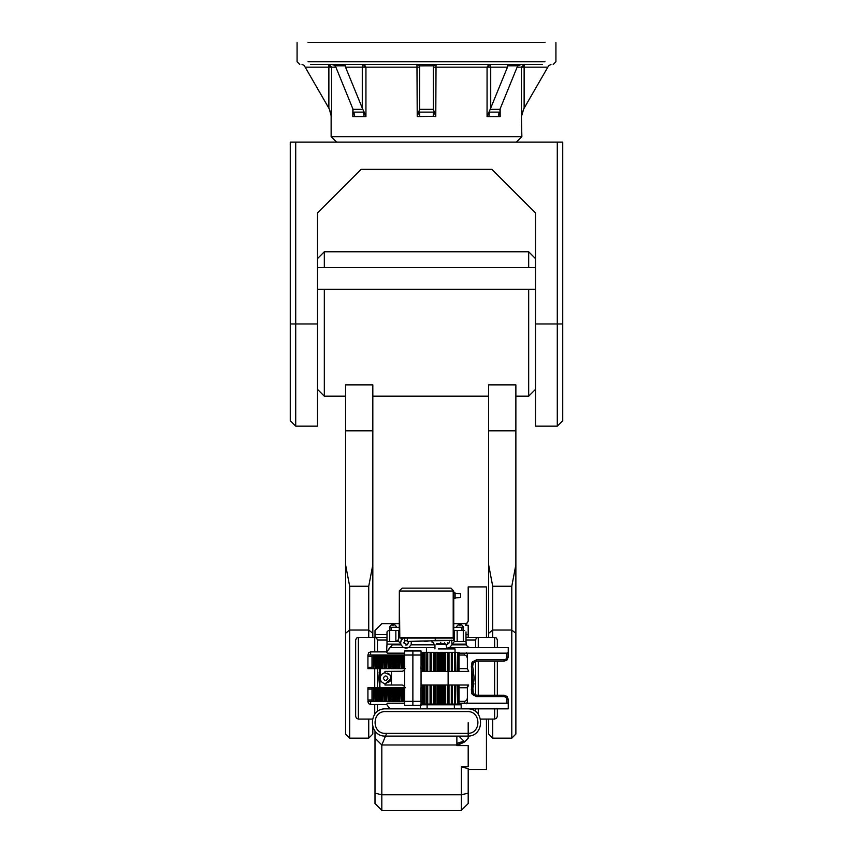 <?xml version="1.0" encoding="UTF-8"?>
<svg xmlns="http://www.w3.org/2000/svg" width="853" height="853" viewBox="0 0 853 853"><rect width="100%" height="100%" fill="white"/><g stroke="black" fill="none" stroke-linecap="round" stroke-linejoin="round"><path stroke-width="1.28" d="M310.535 64.444L542.465 64.444M544.96 42.65L308.04 42.65M516.417 142.099L521.865 136.651L331.135 136.651L336.583 142.099M330.708 111.946L331.582 116.68L329.525 109.344L305.182 67.174L330.708 67.174L328.874 64.444L328.874 108.214M329.311 108.981L331.135 115.784L331.135 136.651M523.689 108.981L521.418 116.68L521.865 136.651M488.95 116.264L489.387 112.127L499.026 112.127L498.578 116.264L487.063 116.68L500.167 116.68L499.943 109.344L490.198 109.344L507.471 67.174L507.77 64.444M433.313 116.264L435.776 116.68L433.388 109.344L419.612 109.344L419.687 67.174L418.887 65.244L416.968 64.444L417.224 116.68L433.313 116.264L433.313 112.127L419.687 112.127L419.687 116.264M352.833 108.672L352.833 116.68L365.937 116.68L364.082 111.935L362.802 109.344L353.057 109.344L335.89 67.174L334.472 65.244L331.742 64.444M362.845 65.244L362.28 67.174L364.082 67.174L364.21 64.444L362.845 65.244M335.08 65.809L345.23 65.809L345.23 64.444M352.833 116.68L353.057 109.344M305.182 67.174L303.956 65.244L302.026 64.444M524.126 108.214L524.126 64.444L521.418 67.174L521.418 116.68L523.475 109.344L548.607 65.809L550.974 64.444M521.418 116.68L522.292 111.946M500.167 108.672L500.167 116.68L499.549 112.223M507.77 65.809L517.92 65.809L521.258 64.444M490.72 108.214L490.72 67.174L490.155 65.244L488.79 64.444L487.063 67.174L487.063 116.68L490.198 109.344M417.224 116.68L419.612 109.344M434.71 64.796L435.862 64.455M419.345 65.852L433.676 65.809L436.032 64.444L434.667 64.817M433.388 109.344L433.313 67.174L488.918 67.174L488.79 64.444M433.676 65.809L433.313 67.174L434.113 65.244M499.943 109.344L517.11 67.174L522.292 67.174L524.126 64.444M517.92 65.809L517.11 67.174M522.249 112.127L521.641 115.475M364.05 116.264L363.613 112.127L353.974 112.127L354.421 116.264L365.937 116.68L365.937 67.174L419.687 67.174L419.388 65.926M330.751 112.127L331.38 116.264M362.802 109.344L345.529 67.174L362.28 67.174L362.28 108.214M345.23 65.809L345.529 67.174M419.687 67.174L418.887 65.244M331.582 116.68L331.582 67.174L328.874 64.444M364.082 67.174L365.937 67.174L364.21 64.444M290.265 142.099L290.265 420.71L290.265 323.98L295.714 323.98L295.714 142.099L290.265 142.099M557.286 323.98L562.735 323.98L562.735 420.71L562.735 142.099L557.286 142.099L557.286 426.159L557.286 323.98L535.492 323.98L535.492 426.159L535.492 212.951L491.893 169.352L361.107 169.352L491.893 169.352L535.492 212.951M557.286 142.099L295.714 142.099M317.508 212.951L361.107 169.352L317.508 212.951L317.508 426.159L317.508 323.98L295.714 323.98L295.714 426.159L295.714 323.98M317.508 389.373L324.321 396.187L324.321 289.242M324.321 267.447L324.321 251.774L528.679 251.774L528.679 267.447M317.508 258.587L324.321 251.774M515.873 396.187L528.679 396.187L535.492 389.373M372.825 396.187L488.62 396.187M324.321 396.187L345.572 396.187M535.492 258.587L528.679 251.774M492.714 637.33L492.714 586.246L488.62 564.739L488.62 637.33M488.62 719.068L488.62 734.06L492.714 738.144L492.714 719.068M511.789 738.144L515.873 734.06L515.873 564.739L511.789 586.246L511.789 738.144L492.714 738.144M372.825 727.129L372.825 734.06L368.731 738.144L349.666 738.144L349.666 586.246L345.572 564.739L345.572 734.06L349.666 738.144M372.825 637.33L372.825 564.739L368.731 586.246L368.731 637.33M368.731 719.068L368.731 738.144M372.825 404.61L372.825 384.863L345.572 384.863L345.572 430.808L372.825 430.808L372.825 404.61M515.873 404.61L515.873 384.863L488.62 384.863L488.62 430.808L515.873 430.808L515.873 404.61M488.62 564.739L488.62 430.808M345.572 564.739L345.572 430.808M515.873 430.808L515.873 564.739M372.825 430.808L372.825 564.739M528.679 289.242L528.679 396.187M453.743 623.703L465.461 623.703L467.391 622.903L468.19 620.984M399.257 623.703L381.813 623.703L375 630.516L375 634.6L386.995 634.6M468.19 637.33L468.19 625.206L465.461 625.206L468.19 621.208L468.19 586.917L486.445 586.917L486.445 637.33M386.324 734.081L381.813 744.978L375 738.165L375 731L375 803.537L381.813 810.35L381.813 744.978L456.867 744.978L464.565 741.79L458.882 736.096M468.19 803.537L468.19 768.702L461.377 766.762L461.377 810.35L468.19 803.537M486.445 719.068L486.445 769.481L468.19 769.481M456.867 736.096L456.867 745.618L464.565 741.993L468.19 738.176L468.19 736.075M456.867 745.618L468.19 745.618L468.19 766.762L461.377 766.762M464.565 741.993L468.19 738.165L468.19 722.758M381.813 810.35L461.377 810.35M375 637.33L375 634.6M480.559 719.068L494.623 719.068L496.542 718.269L497.342 716.349L497.342 708.854M466.005 640.049L475.547 640.049L476.347 638.129L478.266 637.33L494.623 637.33L496.542 638.129L497.342 640.049L497.342 647.544M372.441 719.068L358.377 719.068L356.458 718.269L355.658 716.349L355.658 640.049L356.458 638.129L358.377 637.33L377.452 637.33M475.547 640.049L475.547 647.544M475.547 661.32L475.547 695.088M377.452 711.573L377.452 704.503M379.66 687.731L379.66 701.358L380.555 701.358L380.555 687.731L377.463 687.731L377.783 655.04L367.92 655.04L367.92 656.405L372.004 656.405L372.004 655.04M377.452 651.895L377.452 640.049L376.653 638.129L374.734 637.33L374.734 651.895M478.266 647.544L478.266 637.33L466.005 637.33L475.547 637.33M386.995 637.33L374.734 637.33L386.995 637.33M497.342 695.227L497.342 661.171M475.547 708.854L475.547 711.573M508.239 704.663L508.239 699.321L507.045 696.421L504.155 695.227L476.624 695.227L473.394 693.649L472.967 688.893M473.394 686.836L473.884 683.573M471.688 693.436L474.183 678.199L472.669 666.278L473.394 662.749L476.624 661.171L504.155 661.171L507.045 659.977L508.239 657.087L508.239 651.735M379.777 668.667L378.817 678.018M411.338 641.413L411.125 644.825L411.338 641.413L411.125 644.825L408.747 647.544L389.97 647.544L392.444 644.825L386.654 652.001L387.283 653.153L386.654 652.001L387.283 653.153L404.706 653.153M473.65 671.098L471.688 662.962M398.575 639.547L396.155 641.413M380.555 690.973L378.817 678.199L379.777 687.731L380.555 665.425L379.127 672.782M436.715 644.41L436.715 643.461L436.715 644.41M436.832 644.41L436.832 643.461L436.864 644.41M437.162 643.461L437.162 644.41L437.184 643.461M437.237 643.461L437.237 644.41M437.61 643.461L437.61 644.41M437.728 644.41L437.728 643.461M437.802 643.461L437.802 644.41M438.229 643.461L438.229 644.41M438.463 644.41L438.463 643.461M438.538 643.461L438.538 644.41M438.996 643.461L438.996 644.41M439.327 644.41L439.327 643.461M439.402 643.461L439.402 644.41M439.871 643.461L439.871 644.41M440.265 644.41L440.265 643.461M440.34 643.461L440.34 644.41M440.788 643.461L440.788 644.41M441.246 644.41L441.246 643.461M441.3 643.461L441.3 644.41M441.705 643.461L441.705 644.41L446.524 644.41L446.524 648.909M442.195 644.41L442.195 643.461M442.227 643.461L442.227 644.41M442.558 643.461L442.558 644.41M443.059 644.41L443.059 643.461L443.08 644.41M443.315 643.461L443.315 644.41M443.773 644.41L443.773 643.461L443.784 644.41M443.912 643.461L443.912 644.41M444.317 644.41L444.328 643.461M444.658 644.41L444.658 643.461L444.658 644.41M444.754 643.461L444.754 644.41M435.222 637.33L435.222 640.326L453.743 640.326L453.743 637.33L453.199 638.012L399.801 638.012L399.343 590.777L399.257 637.33M453.743 640.326L407.286 641.413L407.286 638.012M440.734 643.461C449.606 643.461 449.606 643.461 440.734 643.461C431.863 643.461 431.863 643.461 440.734 643.461M440.734 642.64C451.802 642.64 451.802 642.64 440.734 642.64C429.667 642.64 429.667 642.64 440.734 642.64M432.151 642.64L431.885 640.731L424.186 641.413M453.199 638.012L453.199 591.033L453.743 591.065L453.743 637.33M399.343 590.777L402.179 588.144L451.024 588.144L453.572 590.884M453.199 591.033L399.801 591.033M453.743 630.516L461.921 630.516L461.921 627.381L463.286 627.381L463.286 641.413L466.005 641.413L466.005 631.881M386.995 631.881L388.35 630.516L386.995 631.881L386.995 641.413L389.714 641.413L389.714 627.381L399.257 627.381M455.107 597.953L460.556 597.473L460.556 593.805L455.107 593.325M453.743 598.369L455.107 598.369L455.107 592.91L453.743 592.91M398.575 631.785L399.257 631.881M453.743 631.881L454.425 631.785M391.079 627.381L391.079 630.516L399.257 630.516M461.921 627.381L453.743 627.381M407.286 640.326C403.746 640.326 403.746 640.326 407.286 640.326M435.222 640.731L435.222 638.012M453.295 637.33L398.575 637.33L399.375 635.4M403.384 647.544L401.006 644.825L400.611 642.799L401.294 640.166L403.469 638.012M386.995 641.413L386.995 644.143L400.782 644.143L401.006 644.825L392.444 644.825L389.97 647.544L392.444 644.825M403.032 647.331L406.06 648.248L408.747 647.544L434.945 647.544M434.945 644.825L411.125 644.825L411.349 644.143M451.706 640.166L451.994 644.825L449.616 647.544L446.524 648.237L449.616 647.544L508.239 647.544L508.239 652.364L507.556 653.153L459.063 653.153M384.682 683.562L385.631 683.648L391.079 678.199L389.938 681.536L384.959 683.605C382.027 682.986 380.438 681.184 380.182 678.199L380.193 678.561M506.885 653.153L506.885 657.087L506.085 659.006L504.155 659.806L476.624 659.806L472.317 661.917L471.346 666.62L472.818 678.199L471.581 681.664L472.818 678.199L471.346 689.778L472.317 694.481L476.624 696.592L504.155 696.592L506.085 697.391L506.885 699.321L506.885 703.245M389.714 641.413L398.575 641.413L400.665 643.503M454.425 630.516L454.425 641.413L452.218 644.143L466.069 644.143L466.239 644.825L466.005 641.413M469.64 647.523L467.668 646.745L466.239 644.825L451.994 644.825M384.959 683.605L384.959 685.012L401.454 685.012M402.84 671.247L384.959 671.386L384.959 672.793L389.938 674.862L391.079 678.199M425.114 704.77L420.305 704.77L420.305 708.854L427.108 708.854L427.108 704.77L425.114 704.77M427.108 708.854L461.174 708.854L461.174 704.77L427.108 704.77M471.346 689.778L472.669 690.12L474.183 678.199L472.669 666.278L471.346 666.62M404.706 703.245L387.283 703.245L386.654 704.397L389.97 708.854L387.987 706.316L389.97 708.854L385.631 708.854C368.059 708.107 368.059 736.853 385.631 736.096L467.369 736.096C484.941 736.853 484.941 708.107 467.369 708.854M403.768 670.714L404.706 668.667M401.976 671.386L403.906 670.586M403.128 685.268L402.083 685.012M453.625 635.4L454.425 637.33L453.625 637.33M386.548 652.172L386.995 644.143M464.65 630.516L457.155 630.516L457.155 641.413L463.286 641.413M454.425 641.413L457.155 641.413M388.35 630.516L395.845 630.516L395.845 641.413M398.575 641.413L398.575 630.516M401.976 685.012L391.762 685.012M412.873 701.358L404.706 701.358L404.706 705.442L412.873 705.442L412.873 701.358L412.873 705.442L421.051 705.442L421.051 701.358L412.873 701.358L412.873 650.956L404.706 650.956L404.706 655.04L421.051 655.04L421.051 650.956L412.873 650.956L412.873 701.358M404.706 655.04L404.706 701.358M404.695 687.646L403.906 685.812M459.063 703.245L507.556 703.245L508.239 704.034L508.239 708.854L461.174 708.854M420.305 708.854L389.97 708.854L387.987 706.316M422.352 653.153L421.051 653.153M387.987 650.082L389.448 648.184M387.283 703.245L386.654 704.397L387.347 703.245M422.352 703.245L421.051 703.245M454.361 708.854L454.361 704.77M472.818 678.199L471.581 674.734L472.818 678.199M390.866 676.696L389.458 674.328M389.032 673.945L387.678 673.145M380.193 677.836L380.182 678.199C380.438 675.213 382.027 673.412 384.959 672.793L384.682 672.836M401.315 640.134L403.352 638.076L401.294 640.166L401.294 637.33M439.807 644.41L441.673 644.41M438.431 648.909L455.044 648.909L455.044 652.31M444.349 671.386L444.349 652.31L447.324 652.31L447.324 671.386M447.324 685.012L447.324 704.088L448.635 704.088L448.635 685.012L448.561 704.088M448.561 652.31L448.315 671.386M447.932 671.386L447.932 652.31L447.324 652.31M442.942 685.012L442.942 704.088L444.349 704.088L444.349 685.012M444.349 652.31L443.912 671.386M443.496 671.386L443.496 652.31L442.942 652.31L442.942 671.386M438.41 685.012L438.41 704.088L439.839 704.088L439.839 685.012M439.839 671.386L439.839 652.31L439.306 671.386M438.879 671.386L438.879 652.31L438.41 671.386M434.038 704.088L434.028 685.012L434.038 704.088L435.382 704.088L435.382 685.012M435.382 671.386L435.382 652.31L434.795 652.31L434.795 671.386M434.39 671.386L434.038 652.31M430.104 704.088L430.061 685.012L430.072 704.088L431.266 704.088L431.266 685.012M431.266 671.386L431.266 652.31L430.648 652.31L430.648 671.386M427.737 671.386L427.737 652.31L430.296 652.31L430.072 671.386L430.104 652.31M426.724 685.012L426.724 704.088L427.737 704.088L427.737 685.012M427.737 652.31L427.14 652.31L427.14 671.386M426.863 671.386L426.863 652.31L426.724 671.386M424.24 685.012L424.24 704.088L425.029 704.088L425.029 685.012M425.029 671.386L425.029 652.31L424.495 671.386M424.293 671.386L424.293 652.31L424.24 671.386M424.495 652.31L422.853 652.31L422.853 671.386M422.438 704.088L422.352 685.012L422.352 704.088L422.757 685.012L422.747 704.088L424.293 704.088L424.293 685.012M422.683 671.386L422.853 652.31M422.438 652.31L422.352 671.386L422.683 652.31M458.882 671.386L458.882 652.31L459.063 671.386L459.053 652.31L458.466 652.31L458.466 671.386M458.466 685.012L458.466 704.088L459.053 704.088L459.053 685.012L459.063 704.088L458.882 685.012M457.73 685.012L457.73 704.088L457.571 685.012M457.571 671.386L457.571 652.31L457.73 671.386M457.571 652.31L457.048 671.386M457.048 685.012L457.571 704.088M454.606 685.012L454.606 704.088L455.555 704.088L455.566 685.012M455.566 671.386L455.566 652.31L455.449 671.386M455.193 671.386L455.193 652.31L454.606 652.31L454.606 671.386M451.301 685.012L451.301 704.088L452.431 704.088L452.431 685.012M452.431 671.386L452.431 652.31L452.25 671.386M451.909 671.386L451.909 652.31L451.301 652.31L451.301 671.386M448.188 652.31L451.301 652.31M451.962 652.31L454.606 652.31M455.566 652.31L457.048 652.31M457.773 671.386L457.773 652.31L458.466 652.31M425.029 652.31L426.724 652.31M430.296 671.386L430.648 652.31M431.266 652.31L434.284 652.31M435.382 652.31L438.41 652.31M439.839 652.31L442.942 652.31M441.769 652.31L441.769 671.386M441.769 685.012L441.769 704.088L439.839 704.088M442.942 704.088L441.769 704.088M440.809 652.31L440.809 671.386M440.809 685.012L440.809 704.088M445.543 652.31L445.543 671.386M445.543 685.012L445.543 704.088L444.349 704.088L444.626 685.012L444.616 704.088M447.324 704.088L445.543 704.088M444.616 652.31L444.616 671.386L444.626 652.31M449.009 685.012L449.009 704.088L448.188 704.088M449.009 652.31L449.009 671.386M454.606 704.088L451.962 704.088M457.048 704.088L455.566 704.088M458.466 704.088L457.773 704.088L457.773 685.012M426.724 704.088L425.029 704.088M430.296 685.012L430.296 704.088L427.737 704.088M433.42 685.012L433.42 704.088L431.266 704.088M433.42 652.31L433.42 671.386M434.284 704.088L433.42 704.088M437.941 652.31L437.941 671.386M437.941 685.012L437.941 704.088L435.382 704.088M437.003 652.31L437.003 671.386M437.003 685.012L437.003 704.088M451.301 704.088L449.009 704.088M461.985 625.132L463.627 627.222L456.131 627.381M461.931 625.132L460.396 624.588L457.826 625.132M460.396 624.588L460.385 625.132L460.396 624.588M459.351 624.588L459.372 625.132M395.238 625.132L396.869 627.222L389.714 627.381M395.174 625.132L393.649 624.588L391.069 625.132M393.649 624.588L393.628 625.132L393.649 624.588M392.604 624.588L392.615 625.132M387.944 678.199C386.398 675.213 384.852 675.213 383.317 678.199C384.852 681.184 386.398 681.184 387.944 678.199M405.879 645.113L407.222 644.815L408.384 642.799L407.915 641.413M407.286 640.838L404.908 640.795L403.746 642.895M449.254 642.799L446.524 645.081L449.243 642.64M452.335 643.503L452.218 644.143M444.616 642.799L445.778 644.815M403.746 642.799L407.222 644.815M406.252 640.496L404.908 640.795M400.899 641.061L401.294 640.166L400.899 641.061M390.866 679.702L385.631 683.648L384.639 683.562L385.631 683.648L390.866 679.702M380.555 665.425L379.777 687.731M467.369 711.573C481.423 710.975 481.423 733.975 467.369 733.377L385.631 733.377C371.577 733.975 371.577 710.975 385.631 711.573L467.369 711.573C481.423 710.975 481.423 733.975 467.369 733.377M385.631 733.377C371.577 733.975 371.577 710.975 385.631 711.573M367.92 655.04L368.72 652.694L370.639 651.895L386.729 651.895M367.92 701.358L372.004 701.358L372.004 699.993L367.92 699.993L368.72 703.704L370.639 704.503L370.639 701.358M367.92 701.784L368.72 703.704L370.639 704.503L386.729 704.503M467.369 654.614L466.57 652.694L467.369 654.614L467.369 668.667L467.369 654.614M464.65 653.153L464.65 655.04L466.57 655.957L467.369 658.185M467.369 685.812L467.369 701.784L467.369 698.212L466.57 700.441L464.65 701.358L464.65 703.245M375.384 687.731L375.384 701.358L376.28 701.358L376.28 687.731L367.92 687.731L367.92 689.096L372.004 689.096L372.004 687.731M372.004 701.358L373.369 701.358L373.369 687.731M372.004 668.667L372.004 667.302L367.92 667.302L367.92 668.667L373.369 668.667L373.369 655.04M421.051 671.386L468.692 671.386L467.369 668.667L459.063 668.667M448.124 671.386L448.124 685.012L468.692 685.012L467.369 687.731L467.369 698.212M422.438 655.04L420.945 655.04M420.945 668.667L421.457 655.04M405.324 655.04L401.049 655.04L401.049 668.667L401.955 668.667L401.955 655.04M402.936 655.04L402.936 668.667L403.448 655.04M403.832 655.04L403.832 668.667L404.343 655.04M401.049 655.04L396.773 655.04L396.773 668.667L397.669 668.667L397.669 655.04M398.66 655.04L398.66 668.667L399.172 655.04M399.556 655.04L399.556 668.667L400.068 655.04M396.773 655.04L392.497 655.04L392.497 668.667L393.393 668.667L393.393 655.04M394.385 655.04L394.385 668.667L394.896 655.04M395.28 655.04L395.28 668.667L395.792 655.04M392.497 655.04L388.222 655.04L388.222 668.667L389.117 668.667L389.117 655.04M390.098 655.04L390.098 668.667L390.61 655.04M390.994 655.04L390.994 668.667L391.506 655.04M388.222 655.04L383.935 655.04L383.935 668.667L384.842 668.667L384.842 655.04M385.823 655.04L385.823 668.667L386.334 655.04M386.718 655.04L386.718 668.667L387.23 655.04M383.935 655.04L379.66 655.04L379.66 668.667L380.555 668.667L380.555 655.04M381.547 655.04L381.547 668.667L382.059 655.04M382.443 655.04L382.443 668.667L382.954 655.04M379.66 655.04L377.783 655.04M378.167 655.04L378.167 668.667L378.679 655.04M373.891 655.04L373.891 668.667L374.403 655.04M420.945 701.358L420.945 687.731M402.936 687.731L402.936 701.358L403.448 687.731L401.049 687.731L401.049 701.358L401.955 701.358L401.955 687.731M403.832 687.731L403.832 701.358L404.343 687.731L403.448 687.731M398.66 687.731L398.66 701.358L399.172 687.731L396.773 687.731L396.773 701.358L397.669 701.358L397.669 687.731M399.556 687.731L399.556 701.358L400.068 687.731L399.172 687.731M394.385 687.731L394.385 701.358L394.896 687.731L392.497 687.731L392.497 701.358L393.393 701.358L393.393 687.731M395.28 687.731L395.28 701.358L395.792 687.731L394.896 687.731M390.098 687.731L390.098 701.358L390.61 687.731L388.222 687.731L388.222 701.358L389.117 701.358L389.117 687.731M390.994 687.731L390.994 701.358L391.506 687.731L390.61 687.731M385.823 687.731L385.823 701.358L386.334 687.731L383.935 687.731L383.935 701.358L384.842 701.358L384.842 687.731M386.718 687.731L386.718 701.358L387.23 687.731L386.334 687.731M381.547 687.731L381.547 701.358L382.059 687.731L380.555 687.731M382.443 687.731L382.443 701.358L382.954 687.731L382.059 687.731M377.463 687.731L377.271 701.358L377.783 687.731M378.167 687.731L378.167 701.358L378.679 687.731M373.891 687.731L373.891 701.358L374.403 687.731M375.384 701.358L374.403 701.358M383.935 701.358L382.954 701.358M383.935 687.731L382.954 687.731M381.547 701.358L380.555 701.358M388.222 701.358L387.23 701.358M388.222 687.731L387.23 687.731M385.823 701.358L384.842 701.358M392.497 701.358L391.506 701.358M392.497 687.731L391.506 687.731M390.098 701.358L389.117 701.358M396.773 701.358L395.792 701.358M396.773 687.731L395.792 687.731M394.385 701.358L393.393 701.358M401.049 701.358L400.068 701.358M401.049 687.731L400.068 687.731M398.66 701.358L397.669 701.358M405.324 701.358L404.343 701.358M405.324 687.731L404.343 687.731M402.936 701.358L401.955 701.358M422.438 701.358L421.457 701.358M422.438 687.731L421.457 687.731M379.66 701.358L378.679 701.358M377.271 687.731L376.28 687.731M377.271 701.358L376.28 701.358M375.384 655.04L375.384 668.667L374.403 668.667M375.384 668.667L376.28 668.667L376.28 655.04M383.935 668.667L382.954 668.667M381.547 668.667L380.555 668.667M388.222 668.667L387.23 668.667M385.823 668.667L384.842 668.667M392.497 668.667L391.506 668.667M390.098 668.667L389.117 668.667M396.773 668.667L395.792 668.667M394.385 668.667L393.393 668.667M401.049 668.667L400.068 668.667M398.66 668.667L397.669 668.667M405.324 668.667L404.343 668.667M402.936 668.667L401.955 668.667M422.438 668.667L421.457 668.667M379.66 668.667L378.679 668.667M377.271 655.04L377.271 668.667L376.28 668.667M448.124 685.012L421.051 685.012M421.051 655.04L421.051 701.358M367.92 667.302L367.92 656.405M372.004 667.302L372.004 656.405M367.92 699.993L367.92 689.096M372.004 699.993L372.004 689.096M459.063 701.358L464.65 701.358M467.369 701.784L466.57 703.704M464.65 655.04L459.063 655.04M370.639 655.04L370.639 651.895L368.72 652.694M544.96 61.725L308.04 61.725M435.776 116.68L436.032 64.444M330.708 67.174L335.89 67.174M488.918 67.174L507.471 67.174M522.292 67.174L547.818 67.174M515.873 633.31L511.789 630.026L492.714 630.026L488.62 633.31M368.731 586.246L349.666 586.246M372.825 633.31L368.731 630.026L349.666 630.026L345.572 633.31M511.789 586.246L492.714 586.246M465.461 623.703L465.461 625.206M456.867 743.379L463.936 741.15M468.19 793.162L461.377 794.783L381.813 794.783L375 793.162M466.005 634.6L468.19 634.6M478.266 695.227L478.266 661.171M374.734 668.667L374.734 687.731M374.734 704.503L374.734 714.302M358.377 719.068L358.377 637.33M494.623 661.171L494.623 695.227M494.623 708.854L494.623 719.068M494.623 637.33L494.623 647.544M478.266 714.302L478.266 708.854M377.452 640.049L386.995 640.049M440.734 642.373C452.154 642.373 452.154 642.373 440.734 642.373C429.315 642.373 429.315 642.373 440.734 642.373M440.734 643.183C449.957 643.183 449.957 643.183 440.734 643.183C431.511 643.183 431.511 643.183 440.734 643.183M506.885 657.087L508.239 657.087M476.624 696.592L476.624 695.227M504.155 696.592L504.155 695.227M506.885 699.321L508.239 699.321M476.624 659.806L476.624 661.171M504.155 659.806L504.155 661.171M448.315 685.012L448.315 704.088M447.932 704.088L447.932 685.012M443.912 685.012L443.912 704.088M443.496 704.088L443.496 685.012M439.306 685.012L439.306 704.088M438.879 704.088L438.879 685.012M434.795 685.012L434.795 704.088M434.39 704.088L434.39 685.012M430.648 685.012L430.648 704.088M427.14 685.012L427.14 704.088M426.863 704.088L426.863 685.012M424.495 685.012L424.495 704.088M422.853 685.012L422.853 704.088M422.757 671.386L422.757 652.31L422.747 671.386M458.946 652.31L458.946 671.386L458.946 652.31M455.449 685.012L455.449 704.088M455.193 704.088L455.193 685.012M452.25 685.012L452.25 704.088M451.909 704.088L451.909 685.012M422.683 704.088L422.683 685.012M423.312 704.088L423.312 685.012M423.312 671.386L423.312 652.31M459.063 687.731L467.369 687.731M555.921 42.65L555.921 61.725L553.202 64.444M297.079 42.65L297.079 61.725L299.798 64.444M317.508 289.242L535.492 289.242M317.508 267.447L535.492 267.447M562.735 420.71L557.286 426.159L535.492 426.159M290.265 420.71L295.714 426.159L317.508 426.159M449.595 640.731L449.318 642.64M447.612 643.461L447.889 642.64M433.58 642.64L433.857 643.461M404.567 638.012L404.567 640.326M391.452 685.012L391.452 671.386M434.945 644.41L434.945 648.909M426.436 648.909L426.436 652.31M450.277 704.088L450.277 704.77M452.453 704.088L452.453 685.012M452.453 671.386L452.453 652.31M431.202 704.088L431.202 704.77M456.131 627.222L457.762 625.132M389.373 627.222L391.015 625.132M471.581 685.012L471.581 671.386"/></g></svg>
